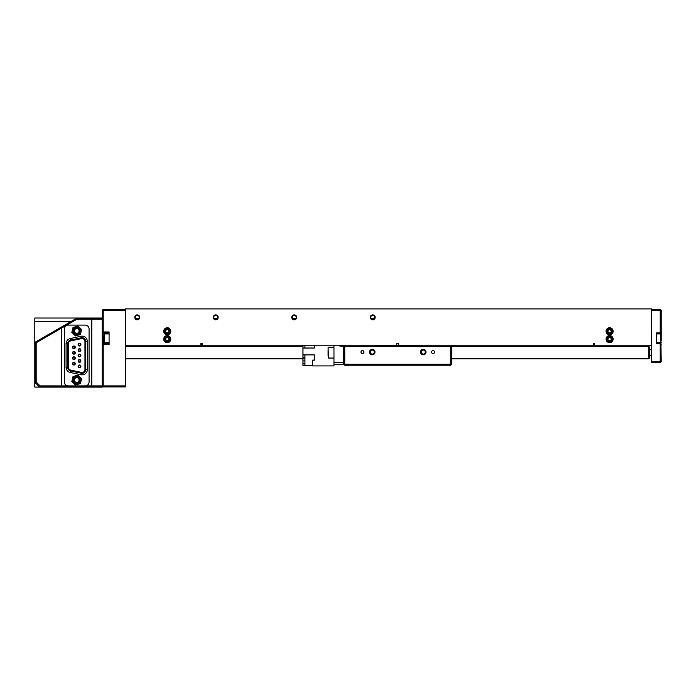 <?xml version="1.0" encoding="UTF-8"?>
<svg xmlns="http://www.w3.org/2000/svg" width="696" height="696" viewBox="0 0 696 696"><rect width="100%" height="100%" fill="white"/><g stroke="black" fill="none" stroke-linecap="round" stroke-linejoin="round"><path stroke-width="1.04" d="M167.005 342.049A2.941 2.941 0 0 1 164.334 338.865A2.941 2.941 0 0 1 167.519 336.194A2.941 2.941 0 0 1 170.189 339.37A2.941 2.941 0 0 1 167.005 342.049A2.941 2.941 0 0 0 170.189 339.37A2.941 2.941 0 0 0 167.519 336.194M166.501 337.49A1.801 1.801 0 0 0 166.231 340.596A1.801 1.801 0 0 0 169.058 339.274A1.801 1.801 0 0 0 166.501 337.49L165.474 338.969L166.231 340.596L168.023 340.753L169.058 339.274L168.293 337.647L166.501 337.49M170.189 331.54A2.941 2.941 0 0 1 166.988 334.202A2.941 2.941 0 0 1 164.334 331A2.941 2.941 0 0 1 167.536 328.338A2.941 2.941 0 0 1 170.189 331.54M165.631 332.027A1.801 1.801 0 0 0 168.728 332.305A1.801 1.801 0 0 0 167.431 329.478A1.801 1.801 0 0 0 165.631 332.027L167.101 333.062L168.728 332.305L168.893 330.522L167.431 329.478L165.796 330.235L165.631 332.027M606.668 338.804A2.941 2.941 0 0 1 609.905 336.194A2.941 2.941 0 0 1 612.515 339.439A2.941 2.941 0 0 1 609.27 342.04A2.941 2.941 0 0 1 606.668 338.804A2.941 2.941 0 0 0 609.27 342.04A2.941 2.941 0 0 0 612.515 339.439M611.236 338.395A1.801 1.801 0 0 0 608.139 338.056A1.801 1.801 0 0 0 609.392 340.91A1.801 1.801 0 0 0 611.236 338.395L609.783 337.334L608.139 338.056L607.939 339.848L609.392 340.91L611.036 340.187L611.236 338.395M612.141 332.731A2.941 2.941 0 0 1 608.121 333.819A2.941 2.941 0 0 1 607.043 329.808A2.941 2.941 0 0 1 611.053 328.721A2.941 2.941 0 0 1 612.141 332.731M607.791 331.27A1.801 1.801 0 0 0 610.488 332.827A1.801 1.801 0 0 0 610.488 329.713A1.801 1.801 0 0 0 607.791 331.27L608.695 332.827L610.488 332.827L611.384 331.27L610.488 329.713L608.687 329.713L607.791 331.27M660.808 309.981L660.217 309.389L660.217 310.373L651.386 310.373M651.386 309.389L660.217 309.389L661.2 310.373L661.2 340.605M661.2 339.143L661.2 336.907M104.191 339.648L104.191 336.072M328.086 355.491L328.086 349.827M328.086 350.253L328.086 352.567M79.509 343.641A1 1 0 0 1 80.501 344.642A1 1 0 0 1 79.509 345.634A1 1 0 0 1 78.509 344.642A1 1 0 0 1 79.509 343.641M79.509 349.079A1 1 0 0 1 80.501 350.071A1 1 0 0 1 79.509 351.071A1 1 0 0 0 80.501 350.071A1 1 0 0 0 79.509 349.079A1 1 0 0 0 78.509 350.071A1 1 0 0 0 79.509 351.071M79.509 354.508A1 1 0 0 1 80.501 355.508A1 1 0 0 1 79.509 356.5A1 1 0 0 0 80.501 355.508A1 1 0 0 0 79.509 354.508A1 1 0 0 0 78.509 355.508A1 1 0 0 0 79.509 356.5M79.509 359.945A1 1 0 0 1 80.501 360.937A1 1 0 0 1 79.509 361.937A1 1 0 0 1 78.509 360.937A1 1 0 0 1 79.509 359.945A1 1 0 0 0 78.509 360.937A1 1 0 0 0 79.509 361.937M79.509 365.374A1 1 0 0 1 80.501 366.374A1 1 0 0 1 79.509 367.366A1 1 0 0 1 78.509 366.374A1 1 0 0 1 79.509 365.374M73.924 362.66A1 1 0 0 1 74.924 363.66A1 1 0 0 1 73.924 364.652A1 1 0 0 1 72.932 363.66A1 1 0 0 1 73.924 362.66A1 1 0 0 0 72.932 363.66A1 1 0 0 0 73.924 364.652M73.924 357.222A1 1 0 0 1 74.924 358.223A1 1 0 0 1 73.924 359.223A1 1 0 0 1 72.932 358.223A1 1 0 0 1 73.924 357.222M73.924 351.793A1 1 0 0 1 74.924 352.794A1 1 0 0 1 73.924 353.785A1 1 0 0 1 72.932 352.794A1 1 0 0 1 73.924 351.793M73.924 346.356A1 1 0 0 1 74.924 347.356A1 1 0 0 1 73.924 348.357A1 1 0 0 1 72.932 347.356A1 1 0 0 1 73.924 346.356M73.924 362.285A1.375 1.375 0 0 0 72.549 363.66A1.375 1.375 0 0 0 73.924 365.026A1.375 1.375 0 0 0 75.299 363.66A1.375 1.375 0 0 0 73.924 362.285M73.924 356.848A1.375 1.375 0 0 0 72.549 358.223A1.375 1.375 0 0 0 73.924 359.597A1.375 1.375 0 0 0 75.299 358.223A1.375 1.375 0 0 0 73.924 356.848M73.924 351.419A1.375 1.375 0 0 0 72.549 352.794A1.375 1.375 0 0 0 73.924 354.16A1.375 1.375 0 0 0 75.299 352.794A1.375 1.375 0 0 0 73.924 351.419M79.509 365A1.375 1.375 0 0 0 78.135 366.374A1.375 1.375 0 0 0 79.509 367.749A1.375 1.375 0 0 0 80.884 366.374A1.375 1.375 0 0 0 79.509 365M73.924 345.982A1.375 1.375 0 0 0 72.549 347.356A1.375 1.375 0 0 0 73.924 348.731A1.375 1.375 0 0 0 75.299 347.356A1.375 1.375 0 0 0 73.924 345.982M79.509 343.267A1.375 1.375 0 0 0 78.135 344.642A1.375 1.375 0 0 0 79.509 346.016A1.375 1.375 0 0 0 80.884 344.642A1.375 1.375 0 0 0 79.509 343.267M79.509 359.562A1.375 1.375 0 0 0 78.135 360.937A1.375 1.375 0 0 0 79.509 362.311A1.375 1.375 0 0 0 80.884 360.937A1.375 1.375 0 0 0 79.509 359.562M79.509 354.134A1.375 1.375 0 0 0 78.135 355.508A1.375 1.375 0 0 0 79.509 356.883A1.375 1.375 0 0 0 80.884 355.508A1.375 1.375 0 0 0 79.509 354.134M79.509 348.696A1.375 1.375 0 0 0 78.135 350.071A1.375 1.375 0 0 0 79.509 351.445A1.375 1.375 0 0 0 80.884 350.071A1.375 1.375 0 0 0 79.509 348.696M82.05 372.456A2.914 2.914 0 0 0 84.964 369.541L84.964 341.466A2.914 2.914 0 0 0 81.441 338.621L70.774 340.883A2.914 2.914 0 0 0 68.469 343.737L68.469 367.279A2.914 2.914 0 0 0 70.774 370.124L81.441 372.395A2.914 2.914 0 0 0 82.05 372.456M85.008 369.541L85.791 369.541L85.791 341.466L87.357 341.466L87.357 369.541A5.307 5.307 0 0 1 80.945 374.735L70.279 372.473A5.307 5.307 0 0 1 66.076 367.279L66.076 343.737A5.307 5.307 0 0 1 70.279 338.543L80.945 336.272L81.275 337.812A3.741 3.741 0 0 1 85.791 341.466L85.791 369.541A3.741 3.741 0 0 1 81.275 373.204L70.609 370.933A3.741 3.741 0 0 1 67.642 367.279L67.642 343.737A3.741 3.741 0 0 1 70.609 340.074L81.275 337.812L81.441 338.578L70.766 340.849A2.949 2.949 0 0 0 68.434 343.737L68.434 367.279A2.949 2.949 0 0 0 70.766 370.168L81.441 372.43A2.949 2.949 0 0 0 85.008 369.541L85.008 341.466A2.949 2.949 0 0 0 81.441 338.578M89.079 329.017A3.924 3.924 0 0 0 85.156 325.093L68.278 325.093A3.924 3.924 0 0 0 64.354 329.017L64.354 382A3.924 3.924 0 0 0 68.278 385.923L85.156 385.923A3.924 3.924 0 0 0 89.079 382L89.079 329.017M66.076 343.737L67.642 343.737L67.642 367.279L68.434 367.279M75.925 334.219A3.332 3.332 0 0 1 73.472 330.191A3.332 3.332 0 0 1 77.508 327.738A3.332 3.332 0 0 1 79.962 331.766A3.332 3.332 0 0 1 75.925 334.219M77.273 328.686A2.358 2.358 0 0 0 74.428 330.417A2.358 2.358 0 0 0 76.16 333.262A2.358 2.358 0 0 0 79.005 331.531A2.358 2.358 0 0 0 77.273 328.686M77.761 326.685A4.42 4.42 0 0 0 75.472 326.737L77.926 326.024L81.606 329.547L80.405 334.498L75.507 335.933L71.827 332.41L73.028 327.459L75.472 326.737A4.42 4.42 0 0 0 73.672 334.167A4.42 4.42 0 0 0 81.006 332.018A4.42 4.42 0 0 0 77.761 326.685M75.925 383.279A3.332 3.332 0 0 1 73.472 379.25A3.332 3.332 0 0 1 77.508 376.797A3.332 3.332 0 0 1 79.962 380.825A3.332 3.332 0 0 1 75.925 383.279M77.273 377.745A2.358 2.358 0 0 0 74.428 379.477A2.358 2.358 0 0 0 76.16 382.322A2.358 2.358 0 0 0 79.005 380.59A2.358 2.358 0 0 0 77.273 377.745M77.761 375.744A4.42 4.42 0 0 0 75.472 375.796L77.926 375.083L81.606 378.607L80.405 383.557L75.507 384.992L71.827 381.469L73.028 376.519L75.472 375.796A4.42 4.42 0 0 0 73.672 383.226A4.42 4.42 0 0 0 81.006 381.077A4.42 4.42 0 0 0 77.761 375.744M434.539 352.072A1.47 1.47 0 0 0 433.069 350.601A1.47 1.47 0 0 0 431.598 352.072A1.47 1.47 0 0 0 433.069 353.542A1.47 1.47 0 0 0 434.539 352.072M363.895 352.072A1.47 1.47 0 0 0 362.425 350.601A1.47 1.47 0 0 0 360.954 352.072A1.47 1.47 0 0 0 362.425 353.542A1.47 1.47 0 0 0 363.895 352.072M425.273 352.072A2.01 2.01 0 0 0 423.255 350.062A2.01 2.01 0 0 0 421.245 352.072A2.01 2.01 0 0 0 423.255 354.081A2.01 2.01 0 0 0 425.273 352.072M426.004 352.072A2.749 2.749 0 0 0 423.255 349.322A2.749 2.749 0 0 0 420.514 352.072A2.749 2.749 0 0 0 423.255 354.821A2.749 2.749 0 0 0 426.004 352.072M374.248 352.072A2.01 2.01 0 0 0 372.238 350.062A2.01 2.01 0 0 0 370.22 352.072A2.01 2.01 0 0 0 372.238 354.081A2.01 2.01 0 0 0 374.248 352.072M374.979 352.072A2.749 2.749 0 0 0 372.238 349.322A2.749 2.749 0 0 0 369.489 352.072A2.749 2.749 0 0 0 372.238 354.821A2.749 2.749 0 0 0 374.979 352.072M450.73 346.573L344.764 346.573L344.764 364.243L450.73 364.243L450.73 346.573L451.713 346.573L451.713 364.243L450.73 364.243L450.73 365.217L344.764 365.217L344.764 364.243L343.78 364.243L343.78 345.207M344.764 346.573L343.78 346.573M451.713 346.573L451.713 345.207M450.73 365.217L451.713 364.243M302.96 363.608L302.96 365.6L304.926 365.6L302.96 365.217L304.926 365.209L304.926 363.608L302.96 363.608L304.926 363.582L304.926 360.92L302.96 360.92L304.926 360.893L304.926 357.431L302.96 357.431L304.926 357.405L304.926 354.89L314.348 354.89L314.348 360.171L312.382 360.171L312.382 365.905L333.967 365.905L333.967 364.634L343.78 364.243L344.764 365.217M421.298 346.573L421.298 345.207M374.196 345.207L374.196 346.573M656.293 333.923L660.808 333.923L661.2 361.389L660.217 361.389L660.217 362.372L651.386 362.372L651.386 361.389L660.217 361.389L660.217 343.728L656.293 343.728L656.293 332.94L660.217 332.94L660.217 310.373L661.2 310.373M651.386 361.389L651.386 345.207L398.73 345.207L398.73 343.241L396.764 343.241L396.764 345.207L125.463 345.207L125.463 386.906L103.208 386.906L103.208 385.923L125.463 385.923M661.2 344.711L660.217 343.728L660.217 342.754M660.217 333.923L660.217 332.94L661.2 331.957M660.217 362.372L661.2 361.389M102.225 318.22L102.225 386.906L39.428 386.906L35.505 382.983L35.505 342.014L76.717 318.22L102.225 318.22L102.225 310.373L103.208 309.389L125.463 309.389M35.505 382.983L36.784 382.6L40.107 385.923L102.225 385.923L103.208 386.906M102.225 319.203L76.978 319.203L61.413 328.19L61.518 386.906M91.768 318.22L91.768 386.906M61.413 328.19L36.784 342.406L36.784 382.6M39.42 386.889L40.107 385.923M76.978 319.203L76.717 318.22M35.505 342.162L36.784 342.406M61.387 328.199L62.074 326.668M109.098 332.94L103.208 332.94L103.208 343.728L109.098 343.728M125.463 310.373L103.208 310.373L103.208 331.957L109.098 331.957L109.098 344.711L103.208 344.711L103.208 385.923L102.225 385.923M102.225 310.373L103.208 310.373L103.208 309.389M103.208 344.711L103.208 343.728L102.225 344.711L103.208 344.711M103.208 331.957L102.225 331.957L103.208 332.94L103.208 331.957M102.225 386.906L34.8 387.098L102.225 387.098M70.94 321.561L34.8 321.561L34.8 318.029L102.225 318.029M34.8 321.561L34.8 383.566L36.096 383.566M34.8 387.098L34.8 383.566M648.733 346.33L649.716 347.313L649.716 357.814L648.733 358.797L648.733 346.33L451.713 346.33M594.775 344.024A0.783 0.783 0 0 0 593.984 343.241A0.783 0.783 0 0 0 593.201 344.024A0.783 0.783 0 0 0 593.984 344.807A0.783 0.783 0 0 0 594.775 344.024M202.292 344.024A0.783 0.783 0 0 0 201.509 343.241A0.783 0.783 0 0 0 200.718 344.024A0.783 0.783 0 0 0 201.509 344.807A0.783 0.783 0 0 0 202.292 344.024M139.687 317.341A2.453 2.453 0 0 0 137.234 314.888A2.453 2.453 0 0 0 134.78 317.341A2.453 2.453 0 0 0 137.234 319.795A2.453 2.453 0 0 0 139.687 317.341M139.252 317.341A2.01 2.01 0 0 0 137.234 315.323A2.01 2.01 0 0 0 135.224 317.341A2.01 2.01 0 0 0 137.234 319.351A2.01 2.01 0 0 0 139.252 317.341M218.187 317.341A2.453 2.453 0 0 0 215.734 314.888A2.453 2.453 0 0 0 213.281 317.341A2.453 2.453 0 0 0 215.734 319.795A2.453 2.453 0 0 0 218.187 317.341M217.744 317.341A2.01 2.01 0 0 0 215.734 315.323A2.01 2.01 0 0 0 213.724 317.341A2.01 2.01 0 0 0 215.734 319.351A2.01 2.01 0 0 0 217.744 317.341M296.687 317.341A2.453 2.453 0 0 0 294.234 314.888A2.453 2.453 0 0 0 291.781 317.341A2.453 2.453 0 0 0 294.234 319.795A2.453 2.453 0 0 0 296.687 317.341M296.244 317.341A2.01 2.01 0 0 0 294.234 315.323A2.01 2.01 0 0 0 292.216 317.341A2.01 2.01 0 0 0 294.234 319.351A2.01 2.01 0 0 0 296.244 317.341M375.179 317.341A2.453 2.453 0 0 0 372.725 314.888A2.453 2.453 0 0 0 370.272 317.341A2.453 2.453 0 0 0 372.725 319.795A2.453 2.453 0 0 0 375.179 317.341M374.735 317.341A2.01 2.01 0 0 0 372.725 315.323A2.01 2.01 0 0 0 370.716 317.341A2.01 2.01 0 0 0 372.725 319.351A2.01 2.01 0 0 0 374.735 317.341M170.798 331.27A3.532 3.532 0 0 0 167.266 327.738A3.532 3.532 0 0 0 163.734 331.27A3.532 3.532 0 0 0 167.266 334.802A3.532 3.532 0 0 0 170.798 331.27M170.798 339.117A3.532 3.532 0 0 0 167.266 335.585A3.532 3.532 0 0 0 163.734 339.117A3.532 3.532 0 0 0 167.266 342.65A3.532 3.532 0 0 0 170.798 339.117M613.124 339.117A3.532 3.532 0 0 0 609.592 335.585A3.532 3.532 0 0 0 606.059 339.117A3.532 3.532 0 0 0 609.592 342.65A3.532 3.532 0 0 0 613.124 339.117M613.124 331.27A3.532 3.532 0 0 0 609.592 327.738A3.532 3.532 0 0 0 606.059 331.27A3.532 3.532 0 0 0 609.592 334.802A3.532 3.532 0 0 0 613.124 331.27M125.463 345.207L125.463 308.902L651.386 308.902L651.386 345.207M135.772 318.707L137.434 318.707M214.264 318.707L217.204 318.707M292.764 318.707L295.696 318.707M371.255 318.707L374.196 318.707M138.991 318.316L135.485 318.316M374.483 318.316L370.968 318.316M295.983 318.316L292.477 318.316M217.491 318.316L213.976 318.316M396.764 345.207L398.73 345.207M314.348 354.864L302.96 354.864L302.96 345.686L304.926 345.686L304.926 345.207M304.926 348.026L304.926 345.721L302.96 345.721M314.348 360.006L312.382 360.171M304.926 355.099L302.96 354.864M314.348 345.207L314.348 348.026L302.96 348.026M302.96 360.92L302.96 363.582M304.926 358.144L302.96 358.144L302.96 360.893M302.96 358.144L302.96 357.431M302.96 355.099L302.96 357.405M304.926 345.512L302.96 345.686M343.78 345.695L340.544 345.695L340.544 345.207M451.713 345.695L454.949 345.695L454.949 345.207M374.196 345.399L421.298 345.399M421.298 346.182L374.196 346.182M339.952 345.207L339.952 346.182L343.78 346.182M333.967 345.207L333.967 362.677L343.78 362.677M333.967 364.634L333.967 362.677M167.484 336.577A2.549 2.549 0 0 0 164.726 338.9A2.549 2.549 0 0 0 167.04 341.658A2.549 2.549 0 0 0 169.798 339.344A2.549 2.549 0 0 0 167.484 336.577M164.726 331.035A2.549 2.549 0 0 0 167.031 333.81A2.549 2.549 0 0 0 169.798 331.505A2.549 2.549 0 0 0 167.501 328.73A2.549 2.549 0 0 0 164.726 331.035M612.123 339.396A2.549 2.549 0 0 0 609.87 336.586A2.549 2.549 0 0 0 607.051 338.839A2.549 2.549 0 0 0 609.313 341.658A2.549 2.549 0 0 0 612.123 339.396M607.382 330A2.549 2.549 0 0 0 608.321 333.48A2.549 2.549 0 0 0 611.801 332.54A2.549 2.549 0 0 0 610.862 329.06A2.549 2.549 0 0 0 607.382 330M109.098 333.923L104.583 333.923L104.191 342.362M328.086 347.661L328.477 358.057L333.967 358.057M80.945 336.272A5.307 5.307 0 0 1 87.357 341.466M70.766 370.168L70.279 372.473M66.076 367.279L67.642 367.279M81.441 372.43L80.945 374.735M85.791 369.541L87.357 369.541M70.279 338.543L70.766 340.849M67.642 343.737L68.434 343.737M85.008 341.466L85.791 341.466M661.2 342.362L656.293 342.754M104.583 342.754L109.098 342.754M328.477 347.26L333.967 347.26M649.716 349.67L651.386 349.67M302.96 346.33L125.463 346.33M648.733 358.797L451.713 358.797M302.96 358.797L125.463 358.797M649.716 355.456L651.386 355.456M137.434 319.342L137.434 318.316M312.382 365.618L304.926 365.618"/></g></svg>
